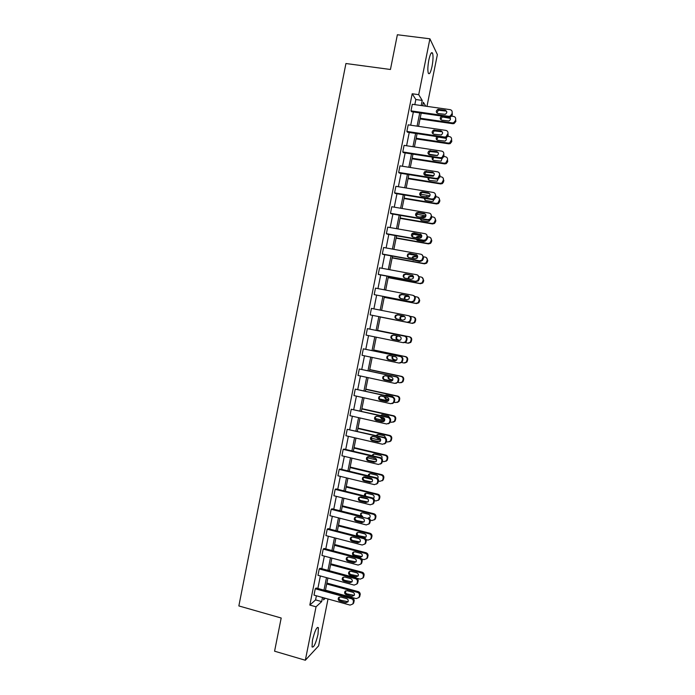 <?xml version="1.0" encoding="UTF-8"?>
<svg xmlns="http://www.w3.org/2000/svg" width="695" height="695" viewBox="0 0 695 695"><rect width="100%" height="100%" fill="white"/><g stroke="black" fill="none" stroke-linecap="round" stroke-linejoin="round"><path stroke-width="1.04" d="M312.463 640.191C314.8 630.799 316.79 626.647 318.423 627.715L317.997 634.448C315.695 643.761 313.706 647.914 312.038 646.906L312.463 640.191M428.832 60.048C430.248 53.81 431.491 51.534 432.568 53.202C433.324 55.921 433.15 60.3 432.047 66.355C430.648 72.567 429.406 74.843 428.311 73.183C427.564 70.516 427.738 66.138 428.832 60.048M328.014 599.003L318.605 645.864L305.331 660.25L274.586 651.198L281.188 618.011L238.854 605.936L345.928 63.523L390.442 69.483L397.366 34.75L429.91 38.807L437.372 54.61L426.973 106.361M356.813 584.078L358.177 581.185C358.342 579.595 357.673 578.518 356.188 577.953L320.126 568.249L319.24 568.953L355.414 578.692C356.909 579.256 357.578 580.342 357.412 581.941L356.865 584L354.12 585.112L317.963 575.312L319.24 568.953M364.762 544.176L366.256 541.197C366.413 539.598 365.752 538.529 364.25 537.973L328.057 528.643L327.197 529.216L363.511 538.582C365.005 539.138 365.683 540.215 365.518 541.813L364.936 543.933L362.208 545.019L325.92 535.593L327.197 529.216M372.676 504.17L373.736 503.258L374.353 501.078C374.518 499.479 373.849 498.411 372.346 497.881L336.015 488.915L335.181 489.349L371.625 498.35C373.137 498.888 373.806 499.957 373.641 501.564L373.024 503.745L370.322 504.805L333.904 495.743L335.181 489.349M380.539 464.051L381.816 463.087L382.485 460.837C382.641 459.23 381.972 458.17 380.46 457.649L343.999 449.057L343.191 449.361L379.774 457.988C381.286 458.509 381.963 459.569 381.798 461.176L381.129 463.435L378.462 464.46L341.905 455.772L343.191 449.361M388.314 423.794L389.912 422.803L390.633 420.466C390.798 418.859 390.121 417.799 388.609 417.295L351.227 409.242L387.949 417.495C389.461 417.999 390.138 419.059 389.973 420.666L389.252 423.012L386.637 423.993L349.941 415.68L351.227 409.242M369.697 369.731L401.111 376.438C402.596 376.916 403.265 377.941 403.1 379.505L402.327 381.885L399.834 382.78L398.027 382.389L398.808 379.965C398.973 378.358 398.296 377.307 396.776 376.82L359.289 368.993L396.141 376.872C397.662 377.359 398.348 378.419 398.183 380.035L397.392 382.476L394.83 383.388L357.995 375.456L359.289 368.993M403.656 342.722L406.141 341.879L407.018 339.334C407.183 337.718 406.497 336.675 404.977 336.206L367.377 328.622L404.368 336.119C405.897 336.597 406.575 337.64 406.41 339.264L405.533 341.818L403.048 342.661L366.074 335.103L367.377 328.622M413.343 295.497C414.785 296.009 415.419 297.034 415.245 298.572L414.255 301.248L411.874 302.004L374.188 294.628L375.491 288.121L412.613 295.245C414.151 295.696 414.837 296.739 414.672 298.363L413.681 301.048L411.292 301.804L374.188 294.628M422.117 254.813L423.498 257.689L423.238 259L422.369 260.512L420.119 261.155L382.997 254.379L382.32 254.014L383.623 247.498L420.892 254.231C422.43 254.674 423.116 255.708 422.951 257.332L421.813 260.165L419.563 260.807L382.32 254.014M430.787 214.034L431.786 216.666L431.517 217.987L430.457 219.663L428.389 220.176L391.129 213.782L390.477 213.278L391.789 206.736L429.197 213.087C430.744 213.513 431.43 214.538 431.265 216.171L429.936 219.177L427.859 219.69L390.477 213.278M439.362 173.116L439.831 176.834L438.519 178.693L436.695 179.058L399.286 173.055L398.661 172.412L399.981 165.853L437.52 171.813C439.075 172.221 439.77 173.246 439.605 174.871L438.015 178.068L436.191 178.433L398.661 172.412M447.971 133.449L448.162 135.56L446.52 137.61L445.017 137.819L407.47 132.206L406.87 131.416L408.191 124.839L445.877 130.399C447.441 130.799 448.136 131.807 447.971 133.449L446.042 136.828L444.539 137.045L406.87 131.416M414.819 104.632L415.845 99.524L412.187 93.764L309.822 605.067L315.573 599.898L316.399 595.789M317.867 588.474L320.369 575.964M321.828 568.71L324.348 556.104M325.79 548.911L328.335 536.219M329.769 529.086L332.332 516.298M333.748 509.226L336.328 496.352M337.735 489.332L340.333 476.37M341.723 469.412L344.338 456.354M345.719 449.465L348.36 436.304M349.724 429.475L352.382 416.227M353.738 409.459L356.413 396.124M357.751 389.417L360.444 375.986M361.782 369.34L364.493 355.814M365.805 349.229L368.541 335.607M369.844 329.083L372.589 315.382M373.893 308.875L376.638 295.184M377.958 288.599L380.695 274.959M382.024 268.287L384.752 254.7M386.107 247.941L388.818 234.406M390.19 227.569L392.892 214.086M394.274 207.162L396.967 193.731M398.374 186.72L401.058 173.342M402.474 166.253L405.15 152.917M406.584 145.742L409.242 132.467M410.702 125.204L413.351 111.982M452.158 112.686L452.341 114.866L450.49 117.012L449.187 117.142L411.579 111.73L410.988 110.87L412.309 104.276L450.065 109.645C451.628 110.036 452.323 111.044 452.158 112.686L451.889 114.015L450.039 116.161L448.727 116.3L410.988 110.87M443.784 154.177L443.992 156.219L442.524 158.165L440.847 158.46L403.378 152.648L402.77 151.936L404.082 145.359L441.699 151.119C443.254 151.527 443.949 152.544 443.784 154.177L442.037 157.47L440.361 157.756L402.77 151.936M435.079 193.592L435.939 196.112L435.669 197.423L434.497 199.196L432.542 199.63L395.212 193.436L394.569 192.863L395.881 186.312L433.359 192.463C434.905 192.88 435.6 193.905 435.435 195.538L433.984 198.631L432.021 199.074L394.569 192.863M426.461 234.441L427.642 237.195L427.373 238.507L426.417 240.096L424.254 240.679L387.063 234.102L386.394 233.668L387.706 227.135L425.036 233.676C426.582 234.111 427.269 235.136 427.104 236.769L425.879 239.679L423.707 240.262L386.394 233.668M417.738 275.159L419.372 278.148L419.102 279.459L418.312 280.893L416.001 281.597L378.94 274.629L378.245 274.334L379.557 267.827L416.748 274.751C418.286 275.203 418.972 276.236 418.807 277.861L417.747 280.624L415.428 281.319L378.245 274.334M408.782 315.773L409.086 315.851C410.606 316.321 411.292 317.354 411.127 318.97L410.198 321.577L407.765 322.376L370.131 314.878L371.425 308.389L408.486 315.695C410.015 316.164 410.702 317.207 410.536 318.831L409.607 321.446L407.166 322.245L370.131 314.878M399.816 363.077L402.075 362.156L402.909 359.663C403.074 358.055 402.396 357.004 400.876 356.526L363.329 348.829L400.251 356.518C401.78 356.995 402.457 358.047 402.292 359.663L401.458 362.156L398.93 363.042L362.034 355.293L363.329 348.829M392.171 403.613L393.961 402.613L394.717 400.233C394.882 398.626 394.204 397.566 392.692 397.071L355.258 389.131L392.041 397.201C393.561 397.696 394.239 398.756 394.074 400.363L393.318 402.761L390.729 403.708L353.964 395.585L355.258 389.131M384.439 443.94L385.864 442.958L386.55 440.665C386.715 439.058 386.046 438.006 384.535 437.494L347.205 429.31L383.857 437.754C385.369 438.267 386.046 439.327 385.881 440.943L385.186 443.245L382.545 444.244L345.919 435.739L347.205 429.31M350.063 467.561L381.199 475.041C382.667 475.562 383.327 476.596 383.162 478.16L382.537 480.323L379.922 481.34L378.41 480.975C378.575 479.368 377.906 478.308 376.403 477.778L340.003 469.003L339.186 469.368L375.7 478.186C377.203 478.707 377.88 479.776 377.715 481.383L377.072 483.607L374.397 484.65L337.9 475.78L339.186 469.368M361.539 512.875L361.374 513.092C360.722 514.569 361.139 515.638 362.634 516.298L332.036 508.792L331.185 509.296L367.568 518.479C369.071 519.026 369.74 520.103 369.575 521.702L368.976 523.856L366.265 524.925L329.908 515.681L331.185 509.296M360.792 564.14L362.217 561.204C362.373 559.614 361.713 558.537 360.219 557.981L324.087 548.468L323.218 549.102L359.463 558.65C360.957 559.214 361.626 560.292 361.461 561.89L360.896 563.984L358.16 565.078L321.941 555.47L323.218 549.102M353.616 603.156L352.834 603.99L354.155 601.132C354.311 599.542 353.651 598.465 352.156 597.891L316.164 588.013L315.269 588.778L351.375 598.699C352.869 599.272 353.538 600.358 353.373 601.957L352.834 603.99L350.089 605.102L314.001 595.129L315.269 588.778M305.331 660.25L316.043 606.805L321.672 601.592L322.497 597.474M309.822 605.067L316.043 606.805M412.187 93.764L418.711 94.676L429.91 38.807M323.913 597.865L323.505 599.889L325.286 598.247M425.774 106.196L423.377 102.287L422.682 105.753M421.205 113.111L418.546 126.368M417.087 133.64L414.42 146.94M412.969 154.134L410.293 167.486M408.868 174.593L406.175 188.006M404.768 195.026L402.066 208.483M400.676 215.424L397.957 228.933M396.584 235.787L393.865 249.349M392.501 256.116L389.773 269.73M388.427 276.41L385.69 290.076M384.361 296.678L381.607 310.396M380.304 316.911L377.541 330.646M376.23 337.179L373.493 350.827M372.173 357.421L369.453 370.974M368.115 377.637L365.414 391.094M364.067 397.818L361.383 411.179M360.019 417.964L357.36 431.239M355.979 438.076L353.338 451.255M351.948 458.161L349.324 471.245M347.926 478.212L345.319 491.209M343.912 498.237L341.323 511.138M339.898 518.227L337.327 531.032M335.894 538.182L333.339 550.9M331.889 558.111L329.361 570.734M327.901 578.005L325.382 590.542M421.205 105.544L422.23 100.419L418.711 94.676M323.966 590.151L326.485 577.623M327.944 570.352L330.472 557.729M331.923 550.527L334.469 537.808M335.902 530.667L338.474 517.862M339.898 510.782L342.487 497.881M343.895 490.852L346.501 477.865M347.9 470.906L350.523 457.823M351.905 450.916L354.554 437.746M355.918 430.909L358.585 417.634M359.94 410.858L362.625 397.497M363.971 390.781L366.673 377.324M368.011 370.67L370.73 357.117M372.051 350.523L374.787 336.884M376.099 330.351L378.853 316.625M380.156 310.109L382.91 296.4M384.231 289.798L386.976 276.141M388.314 269.46L391.05 255.847M392.406 249.079L395.125 235.527M396.498 228.672L399.208 215.172M400.598 208.231L403.3 194.782M404.707 187.763L407.4 174.358M408.825 167.26L411.501 153.908M412.943 146.714L415.61 133.423M417.07 126.151L419.728 112.903M415.845 99.524L422.23 100.419M315.573 599.898L321.672 601.592M445.104 110.166C447.276 111.348 447.328 112.729 445.26 114.328L437.972 113.52C435.791 112.312 435.756 110.922 437.876 109.358L445.104 110.166L446.755 111.643M436.842 112.964L438.371 110.227L445.573 111.035M420.032 118.941L452.758 123.71L454.035 123.58L455.833 121.495L455.668 119.392C455.833 117.802 455.155 116.812 453.635 116.43L451.715 116.161M455.668 119.392L455.407 120.687L453.6 122.772L452.323 122.911L420.18 118.228M450.395 118.359L442.229 116.951L440.743 119.636M441.89 116.091L441.759 116.135C439.692 117.655 439.727 119.01 441.846 120.192L448.953 120.982C450.725 119.844 450.907 118.576 449.491 117.168M440.925 130.895C443.036 131.989 443.141 133.353 441.238 134.986L433.802 134.213C431.673 133.084 431.595 131.711 433.55 130.104L440.925 130.895L442.533 132.25M432.742 133.701L434.062 130.895L441.412 131.694M436.755 151.597C438.806 152.622 438.962 153.96 437.207 155.619L429.64 154.863C427.573 153.803 427.442 152.457 429.249 150.824L436.755 151.597L438.302 152.822M428.65 154.412L429.779 151.545L437.251 152.318M416.036 138.887L448.701 143.822L450.16 143.613L451.767 141.624L451.585 139.591C451.75 138.001 451.072 137.011 449.552 136.62L447.867 136.368M451.585 139.591L449.717 142.883L448.249 143.083L416.157 138.244M446.286 138.409L438.032 137.063L436.747 139.808M437.007 136.62C435.678 138.279 435.939 139.504 437.789 140.312L445.035 141.085C446.416 140.234 446.72 139.13 445.947 137.792M412.039 158.799L444.644 163.898L446.277 163.62L447.702 161.718L447.511 159.754C447.676 158.165 446.998 157.174 445.486 156.775L443.905 156.531M447.511 159.754L445.816 162.951L444.183 163.229L412.152 158.234M428.554 154.168L437.372 155.524M433.558 157.322L432.768 159.954M432.516 157.166C431.734 158.755 432.142 159.833 433.741 160.406L441.108 161.144L442.142 158.338M432.585 172.256C434.592 173.22 434.783 174.541 433.167 176.217L425.488 175.488C423.472 174.488 423.298 173.159 424.975 171.509L432.585 172.256L434.071 173.342M424.584 175.097L425.514 172.16L433.098 172.907M408.043 178.685L440.595 183.94L442.368 183.593L443.653 181.786L443.202 178.163M439.865 176.652L441.421 176.904C442.932 177.303 443.61 178.302 443.445 179.892L441.898 182.993L440.117 183.35L408.147 178.181M424.341 174.176L433.784 175.687M428.997 177.824L428.806 180.083M428.207 177.703C427.825 179.128 428.329 180.048 429.701 180.474L437.172 181.186L438.215 178.85M428.424 192.88C430.379 193.801 430.613 195.104 429.11 196.772L427.573 197.111L421.344 196.077C419.372 195.13 419.163 193.818 420.718 192.159L422.195 191.855L428.424 192.88L429.831 193.827M420.544 195.755L421.274 192.741L422.742 192.437L428.954 193.462M404.064 198.535L436.547 203.956L438.458 203.531L439.605 201.811L439.857 200.534L439.032 198.092M435.808 196.737L437.363 196.998C438.866 197.406 439.544 198.405 439.379 199.995L437.972 203.001L436.06 203.427L404.142 198.11M420.258 194.174L429.944 195.773M428.111 197.128L426.478 196.928M424.68 198.327L424.871 200.186M429.041 196.815L425.062 196.694M424.037 198.223L425.661 200.499L431.725 201.515L433.228 201.185L434.132 198.796M424.271 213.478C426.183 214.355 426.443 215.632 425.053 217.309L423.42 217.7L417.209 216.632C415.28 215.728 415.037 214.442 416.487 212.774L418.051 212.418L424.271 213.478L425.566 214.277M416.522 216.388L417.052 213.287L418.616 212.931L424.819 213.982M400.085 218.36L432.516 223.946L434.523 223.442L435.557 221.818L435.817 220.532L434.853 217.978M431.76 216.797L433.306 217.057C434.818 217.474 435.487 218.482 435.322 220.063L434.028 222.982L432.012 223.486L400.155 217.995M416.305 214.164L425.948 215.806M425.123 217.248L421.318 217.335M420.536 218.821L420.953 220.254M425.462 216.918L422.456 216.406L420.449 217.188M419.997 218.734L421.63 220.506L427.686 221.54L429.275 221.166L430.17 219.385M420.128 234.041C421.995 234.884 422.282 236.144 420.988 237.812L419.276 238.255L413.073 237.16C411.188 236.291 410.919 235.023 412.265 233.355L413.916 232.955L421.292 234.684M412.543 236.986L412.856 233.798L414.498 233.39L420.684 234.476M396.107 238.15L428.485 243.893L430.587 243.337L431.526 241.782L431.777 240.505L430.639 237.829M427.686 236.813L429.258 237.091C430.761 237.516 431.439 238.515 431.274 240.105L430.083 242.937L427.964 243.502L396.167 237.855M412.491 234.145L421.804 235.779M421.491 237.238L418.972 236.795L416.809 237.82M416.557 239.315L417.078 240.296M421.648 236.943L418.425 236.378L416.818 236.769L416.114 237.699M416.105 239.236L417.599 240.47L423.655 241.547L425.314 241.113L426.087 239.844M415.992 254.57C417.817 255.386 418.129 256.62 416.913 258.279L415.141 258.775L408.947 257.645C407.105 256.811 406.81 255.56 408.069 253.901L409.789 253.449L417 255.065M408.582 257.55C407.609 256.455 407.635 255.36 408.669 254.274L410.38 253.814L416.557 254.935M392.145 257.906L424.454 263.822L426.643 263.197L427.495 261.728L427.746 260.451L426.409 257.654M423.533 256.785L425.218 257.089C426.721 257.524 427.39 258.531 427.234 260.112L426.122 262.866L423.924 263.492L392.189 257.689M408.868 254.127L417.46 255.682M417.617 257.15L414.967 256.672L413.299 257.115L412.561 258.305M412.804 259.817L413.221 260.304M417.66 256.915L414.411 256.325L412.734 256.768L411.961 258.201M412.43 259.748L419.624 261.511L421.257 261.112M421.352 261.033L421.926 260.234M411.857 275.064C413.647 275.854 413.977 277.07 412.847 278.73L411.014 279.268L404.829 278.104C403.022 277.296 402.709 276.063 403.891 274.412L405.671 273.917L412.682 275.42M404.655 278.07C403.534 277.018 403.482 275.906 404.499 274.707L406.28 274.212L412.439 275.359M388.184 277.635L420.44 283.708L422.699 283.03L423.472 281.631L423.724 280.354L422.143 277.453M419.267 276.697L421.187 277.062C422.69 277.496 423.359 278.504 423.194 280.085L422.16 282.769L419.893 283.456L388.218 277.487M405.758 274.178L412.769 275.489M413.542 277.001L410.971 276.514L409.233 277.001L408.53 278.799M413.525 276.818L410.397 276.236L408.66 276.723L407.974 278.695M407.73 295.531C409.494 296.296 409.841 297.503 408.773 299.145L406.888 299.727L400.711 298.529C398.939 297.747 398.609 296.53 399.721 294.889L401.554 294.341L408.356 295.757M400.763 298.537C399.477 297.556 399.338 296.418 400.346 295.114L402.179 294.576L408.33 295.757M384.231 297.338L416.427 303.567L418.746 302.838L419.45 301.508L419.711 300.24L417.86 297.243M414.846 296.548L417.165 297C418.659 297.443 419.32 298.459 419.163 300.031L418.199 302.646L415.871 303.376L384.248 297.26M409.251 296.774L406.975 296.331L405.185 296.861L404.733 299.31M409.199 296.661L406.384 296.122L404.594 296.643L404.195 299.206M403.613 315.964C405.341 316.712 405.706 317.902 404.698 319.526L402.77 320.152L396.61 318.927C394.864 318.154 394.517 316.955 395.568 315.33L397.453 314.748L403.812 316.008M396.993 319.005C395.455 318.136 395.194 316.963 396.202 315.478L398.079 314.905L403.96 316.06M410.111 316.303L413.143 316.903C414.628 317.354 415.297 318.371 415.141 319.952L414.229 322.497L411.848 323.279L380.287 316.998L412.422 323.401L414.793 322.628L415.697 320.082C415.853 318.51 415.193 317.502 413.707 317.05L413.429 316.972M404.577 316.434L401.154 316.685C400.259 317.858 400.363 318.927 401.467 319.891M404.525 316.39L402.388 315.973L400.555 316.538C399.642 317.737 399.764 318.823 400.902 319.778M399.503 336.363C401.197 337.092 401.58 338.265 400.624 339.881L398.661 340.541L392.51 339.282C390.79 338.535 390.434 337.344 391.424 335.728L393.353 335.112L399.503 336.363M399.147 340.576L393.153 339.36C391.45 338.604 391.085 337.423 392.076 335.815L393.579 335.155M377.594 330.386L409.129 336.78C410.615 337.24 411.284 338.257 411.119 339.838L410.259 342.322L407.843 343.139L405.142 342.592M377.602 330.351L409.703 336.858C411.188 337.318 411.848 338.335 411.692 339.898L410.832 342.383L408.425 343.2M397.783 336.015L397.132 336.476C396.167 338.039 396.524 339.195 398.183 339.924L400.094 340.315M397.236 335.902L396.515 336.389C395.551 337.97 395.898 339.125 397.575 339.855L400.016 340.35M395.394 356.726C397.071 357.447 397.453 358.611 396.55 360.21L394.552 360.896L388.418 359.61C386.724 358.872 386.351 357.699 387.297 356.092L389.252 355.449L395.394 356.726M395.299 360.913L389.078 359.619C387.393 358.881 387.019 357.708 387.958 356.109L389.217 355.44M373.649 350.08L405.115 356.622C406.601 357.091 407.27 358.116 407.105 359.689L406.297 362.112L403.83 362.972L401.693 362.529M373.667 349.976L405.706 356.639C407.192 357.1 407.852 358.125 407.696 359.689L406.879 362.112L404.681 363.007M393.101 356.248C392.215 357.803 392.579 358.933 394.213 359.645L396.61 360.14M392.562 356.135L392.493 356.214C391.572 357.777 391.937 358.915 393.587 359.636L396.515 360.253M391.294 377.064C392.944 377.767 393.344 378.914 392.484 380.512L390.451 381.225L384.326 379.904C382.667 379.183 382.285 378.019 383.18 376.429L385.169 375.743L391.294 377.064M391.433 381.199L385.004 379.844C383.345 379.123 382.962 377.958 383.857 376.369L384.926 375.708M397.392 382.476L396.002 383.371M391.806 381.051L384.1 379.401M369.731 369.558L401.719 376.386C403.196 376.855 403.856 377.88 403.699 379.444L402.926 381.816L400.972 382.763M388.774 376.516C388.418 377.915 388.905 378.853 390.243 379.331L392.84 379.887M397.062 376.899L389.747 375.317M388.21 376.403C387.714 377.854 388.184 378.853 389.6 379.392L392.762 380.069M387.202 397.358C388.826 398.061 389.235 399.199 388.418 400.78L386.359 401.519L380.252 400.172C378.61 399.451 378.21 398.305 379.07 396.723L381.086 396.02L387.202 397.358M387.549 401.423L380.938 400.033C379.305 399.321 378.905 398.174 379.757 396.602L380.643 395.968M365.761 389.356L397.114 396.219C398.6 396.706 399.26 397.731 399.104 399.304L398.365 401.632L395.837 402.553L394.221 402.197M388.323 400.893L379.531 398.956M365.813 389.122L397.731 396.098C399.208 396.584 399.868 397.61 399.712 399.173L398.973 401.493L397.236 402.457M386.003 395.021L385.308 395.455M384.674 396.802L386.281 398.982L388.87 399.556M393.9 397.705L392.406 396.376L386.437 395.073L384.9 395.368M384.048 396.671L385.629 399.112L388.835 399.825M383.119 417.626C384.726 418.32 385.134 419.45 384.352 421.022L382.276 421.787L376.177 420.406C374.553 419.693 374.153 418.555 374.97 416.983L377.011 416.253L383.119 417.626M383.657 421.613L376.872 420.197C375.265 419.493 374.866 418.355 375.674 416.791L376.395 416.209M361.826 408.955L393.127 415.975C394.604 416.461 395.264 417.495 395.108 419.059L394.404 421.344L391.85 422.299L390.329 421.952M384.578 420.649L375.274 418.555M361.887 408.651L393.761 415.784C395.229 416.279 395.889 417.304 395.733 418.868L395.029 421.144L393.483 422.108M381.859 414.733L380.964 415.584M380.782 417.104L382.32 418.616L384.7 419.146M390.043 418.173L388.427 416.105L382.467 414.767L380.486 415.471M380.052 416.939L381.659 418.807L384.769 419.511M379.036 437.867C380.625 438.554 381.042 439.674 380.295 441.229L378.202 442.011L372.103 440.604C370.505 439.9 370.096 438.771 370.878 437.207L372.937 436.46L379.036 437.867M379.748 441.751L372.824 440.326C371.226 439.631 370.817 438.502 371.599 436.947L372.173 436.434M357.899 428.52L389.148 435.695C390.625 436.191 391.276 437.224 391.12 438.788L390.442 441.03L387.871 442.011L386.351 441.655M380.669 440.343L371.173 438.145M357.977 428.146L389.791 435.444C391.259 435.939 391.919 436.973 391.754 438.528L391.085 440.76L389.704 441.716M377.75 434.41L376.812 435.713M377.194 437.442L380.235 438.641M385.994 438.406L384.448 435.8L378.506 434.436L376.256 435.583M376.238 437.224L377.698 438.467L380.521 439.118M374.961 458.075C376.534 458.752 376.959 459.864 376.238 461.411L374.127 462.21L368.046 460.768C366.465 460.073 366.048 458.952 366.795 457.406L368.88 456.632L374.961 458.075M375.813 461.854L368.776 460.429C367.203 459.734 366.786 458.613 367.533 457.075L367.976 456.624M353.981 448.058L385.169 455.381C386.637 455.894 387.297 456.928 387.141 458.492L386.49 460.689L383.892 461.689L382.38 461.332M376.603 459.968L367.212 457.744M354.068 447.615L385.821 455.069C387.289 455.572 387.949 456.606 387.784 458.161L387.141 460.359L385.899 461.298M373.658 454.07L372.824 455.851M381.859 458.5C382.363 457.049 381.903 456.042 380.478 455.468L374.544 454.078L372.52 454.825L372.155 455.694M372.755 457.553L375.96 458.622M370.895 478.247C372.451 478.916 372.876 480.019 372.19 481.557L370.061 482.373L363.989 480.905C362.425 480.219 362.008 479.098 362.729 477.561L364.823 476.779L370.895 478.247M371.877 481.922L364.736 480.497C363.172 479.811 362.755 478.699 363.468 477.161L363.806 476.796M377.715 481.383L378.41 480.975L378.158 482.261L376.612 484.128M372.372 479.515L363.363 477.335M350.167 467.057L381.859 474.668C383.327 475.172 383.988 476.214 383.822 477.769L383.197 479.924L382.085 480.836M369.592 473.703L369.028 476.005M377.663 478.49L377.776 478.334C378.454 476.839 378.028 475.762 376.516 475.111L370.591 473.686L368.55 474.45L368.185 475.797M366.838 498.384C368.367 499.053 368.81 500.157 368.142 501.677L366.004 502.511L359.94 501.008C358.394 500.322 357.968 499.219 358.663 497.681L360.774 496.882L366.838 498.384M367.916 501.964L360.696 500.53C359.159 499.844 358.733 498.741 359.419 497.22L367.829 498.949M346.153 487.039L377.229 494.675C378.697 495.196 379.357 496.239 379.192 497.802L378.593 499.922L375.96 500.965L374.405 500.574M346.275 486.465L377.915 494.232C379.374 494.744 380.026 495.787 379.87 497.342L379.262 499.462L378.245 500.348M365.561 493.302L365.518 496.195M373.389 498.402L373.832 497.924C374.483 496.439 374.058 495.361 372.555 494.718L366.647 493.259L364.588 494.041L364.362 495.909M362.781 518.496C364.302 519.156 364.745 520.251 364.102 521.771L361.947 522.614L355.901 521.076C354.372 520.399 353.937 519.295 354.606 517.775L356.735 516.958L362.781 518.496M363.954 521.971L356.674 520.529C355.145 519.851 354.711 518.757 355.38 517.245L355.545 517.028M367.568 518.479L368.298 517.94C369.792 518.487 370.461 519.556 370.305 521.154L369.697 523.3L368.724 524.186M342.253 506.49L373.276 514.274C374.735 514.804 375.396 515.846 375.231 517.41L374.648 519.504L372.007 520.555L370.305 520.121M342.383 505.847L373.962 513.761C375.422 514.291 376.073 515.334 375.917 516.889L375.335 518.974L374.397 519.834M368.506 517.784L369.74 517.688M368.993 518.227L369.896 517.48C370.522 516.003 370.088 514.943 368.611 514.291L362.712 512.806L360.636 513.605L360.74 516.038M358.733 538.573C360.245 539.233 360.688 540.319 360.071 541.831L357.908 542.682L351.87 541.118C350.349 540.441 349.915 539.346 350.558 537.834L352.695 537.009L358.733 538.573M359.984 541.952L352.652 540.501C351.14 539.824 350.697 538.738 351.34 537.235L351.444 537.096M338.352 525.907L369.323 533.847C370.783 534.377 371.434 535.428 371.278 536.983L370.704 539.051L368.055 540.111L366.1 539.607M338.5 525.194L370.027 533.274C371.486 533.803 372.129 534.846 371.973 536.401L370.531 539.303M357.543 532.413L357.439 532.561C356.813 534.029 357.239 535.089 358.707 535.741L365.874 537.139M364.666 533.838L358.776 532.327L356.691 533.135C356.066 534.603 356.492 535.663 357.968 536.323L363.859 537.843L365.961 537.009C366.569 535.541 366.135 534.481 364.666 533.838M354.693 558.615C356.188 559.275 356.631 560.361 356.04 561.855L353.859 562.724L347.839 561.126C346.336 560.448 345.893 559.362 346.518 557.859L348.664 557.025L354.693 558.615M356.005 561.908L348.629 560.448C347.135 559.77 346.692 558.684 347.318 557.19L347.361 557.121M334.46 545.297L365.37 553.385C366.83 553.924 367.481 554.975 367.325 556.53L366.778 558.572L364.111 559.64L361.713 559.015M334.616 544.515L366.091 552.742C367.542 553.289 368.194 554.332 368.037 555.887L366.665 558.737M353.564 551.917L353.512 551.995C352.904 553.455 353.338 554.506 354.798 555.157L361.999 556.565M360.722 553.35L354.85 551.813L352.756 552.629C352.148 554.089 352.573 555.149 354.042 555.809L359.914 557.355L362.034 556.513C362.616 555.053 362.182 553.993 360.722 553.35M350.654 578.631C352.139 579.291 352.591 580.368 352.009 581.854L349.828 582.731L343.817 581.098C342.322 580.429 341.879 579.343 342.487 577.849L344.642 577.006L350.654 578.631M352.026 581.837L344.624 580.351C343.139 579.682 342.696 578.605 343.295 577.119L342.487 577.849M330.577 564.653L361.435 572.897C362.886 573.445 363.537 574.496 363.381 576.051L362.842 578.058L360.166 579.144L356.9 578.266M330.751 563.801L362.165 572.193C363.615 572.741 364.258 573.783 364.102 575.338L362.79 578.144M348.829 572.098L349.594 571.394C349.012 572.845 349.437 573.896 350.888 574.548L358.116 575.973C358.681 574.53 358.238 573.479 356.796 572.836L350.923 571.273L348.829 572.098C348.238 573.549 348.673 574.6 350.124 575.26L355.988 576.833L358.116 575.981M346.631 598.612C348.099 599.272 348.551 600.341 347.987 601.827L345.806 602.704L339.803 601.045C338.326 600.376 337.874 599.29 338.456 597.813L340.62 596.962L346.631 598.612M348.039 601.731L340.62 600.228C339.186 599.594 338.726 598.543 339.238 597.083M326.885 583.07L358.238 591.61C359.689 592.157 360.34 593.209 360.184 594.764L358.907 597.535L356.24 598.612L325.46 590.168M326.702 583.982L357.499 592.375L358.238 591.61M345.65 590.828C345.128 592.253 345.58 593.278 346.987 593.904L354.233 595.346M352.869 592.296L347.014 590.698L344.902 591.532C344.329 592.974 344.763 594.025 346.206 594.677L352.061 596.284L354.198 595.424C354.745 593.982 354.302 592.939 352.869 592.296M359.654 596.736L358.915 597.518L359.445 595.537C359.602 593.982 358.95 592.931 357.499 592.375M449.187 117.142L448.727 116.3M452.341 114.866L451.889 114.015M438.823 109.271L439.318 110.14M452.323 122.911L452.758 123.71M455.407 120.687L455.833 121.495M449.248 117.759L448.892 117.108M443.149 116.873L442.776 116.221M445.017 137.819L444.539 137.045M448.162 135.56L447.702 134.778M434.653 129.974L435.166 130.764M440.847 158.46L440.361 157.756M443.992 156.219L443.514 155.506M430.492 150.633L431.013 151.354M448.249 143.083L448.701 143.822M451.324 140.885L451.767 141.624M444.183 163.229L444.644 163.898M447.25 161.049L447.702 161.718M436.695 179.058L436.191 178.433M440.091 175.514L439.605 174.871M439.831 176.834L439.336 176.2M426.339 171.265L426.878 171.917M440.117 183.35L440.595 183.94M443.184 181.178L443.653 181.786M443.445 179.892L443.914 180.5M432.542 199.63L432.021 199.074M435.939 196.112L435.435 195.538M435.669 197.423L435.166 196.859M422.195 191.855L422.742 192.437M436.06 203.427L436.547 203.956M439.118 201.281L439.605 201.811M439.379 199.995L439.857 200.534M427.008 196.946L426.487 196.398M428.389 220.176L427.859 219.69M431.786 216.666L431.265 216.171M431.517 217.987L430.996 217.492M418.051 212.418L418.616 212.931M432.012 223.486L432.516 223.946M435.061 221.349L435.557 221.818M435.322 220.063L435.817 220.532M422.986 216.883L422.456 216.406M424.254 240.679L423.707 240.262M427.642 237.195L427.104 236.769M427.373 238.507L426.843 238.09M413.916 232.955L414.498 233.39M427.964 243.502L428.485 243.893M431.013 241.382L431.526 241.782M431.274 240.105L431.777 240.505M418.972 236.795L418.425 236.378M420.119 261.155L419.563 260.807M423.498 257.689L422.951 257.332M423.238 259L422.69 258.653M409.789 253.449L410.38 253.814M423.924 263.492L424.454 263.822M426.973 261.389L427.495 261.728M427.234 260.112L427.746 260.451M414.967 256.672L414.411 256.325M416.001 281.597L415.428 281.319M419.372 278.148L418.807 277.861M419.102 279.459L418.546 279.182M405.671 273.917L406.28 274.212M419.893 283.456L420.44 283.708M422.934 281.371L423.472 281.631M423.194 280.085L423.724 280.354M410.971 276.514L410.397 276.236M411.874 302.004L411.292 301.804M415.245 298.572L414.672 298.363M414.985 299.884L414.402 299.675M401.554 294.341L402.179 294.576M415.871 303.376L416.427 303.567M418.903 301.309L419.45 301.508M419.163 300.031L419.711 300.24M406.975 296.331L406.384 296.122M407.765 322.376L407.166 322.245M411.127 318.97L410.536 318.831M410.867 320.282L410.276 320.143M397.453 314.748L398.079 314.905M411.848 323.279L412.422 323.401M414.88 321.229L415.436 321.359M415.141 319.952L415.697 320.082M402.987 316.121L402.388 315.973M404.977 336.206L404.368 336.119M407.018 339.334L406.41 339.264M406.749 340.637L406.149 340.567M392.51 339.282L393.153 339.36M409.129 336.78L409.703 336.858M410.867 341.106L411.431 341.176M411.119 339.838L411.692 339.898M398.183 339.924L397.575 339.855M400.876 356.526L400.251 356.518M402.909 359.663L402.292 359.663M402.648 360.966L402.031 360.966M394.552 360.896L395.194 360.896M388.418 359.61L389.078 359.619M405.115 356.622L405.706 356.639M406.853 360.957L407.435 360.957M407.105 359.689L407.696 359.689M394.213 359.645L393.587 359.636M396.776 376.82L396.141 376.872M398.808 379.965L398.183 380.035M398.548 381.26L397.922 381.338M390.451 381.225L391.111 381.155M384.326 379.904L385.004 379.844M401.111 376.438L401.719 376.386M402.848 380.782L403.439 380.712M403.1 379.505L403.699 379.444M390.243 379.331L389.6 379.392M392.692 397.071L392.041 397.201M394.717 400.233L394.074 400.363M394.456 401.528L393.813 401.667M386.359 401.519L387.028 401.38M380.252 400.172L380.938 400.033M397.114 396.219L397.731 396.098M398.843 400.572L399.46 400.433M399.104 399.304L399.712 399.173M386.281 398.982L385.629 399.112M388.609 417.295L387.949 417.495M390.633 420.466L389.973 420.666M390.373 421.761L389.713 421.969M382.276 421.787L382.962 421.57M376.177 420.406L376.872 420.197M393.127 415.975L393.761 415.784M394.856 420.327L395.472 420.128M395.108 419.059L395.733 418.868M382.32 418.616L381.659 418.807M384.535 437.494L383.857 437.754M386.55 440.665L385.881 440.943M386.29 441.959L385.621 442.237M378.202 442.011L378.897 441.733M372.103 440.604L372.824 440.326M389.148 435.695L389.791 435.444M390.868 440.057L391.502 439.787M391.12 438.788L391.754 438.528M378.375 438.206L377.698 438.467M380.46 457.649L379.774 457.988M382.485 460.837L381.798 461.176M382.224 462.123L381.538 462.479M374.127 462.21L374.84 461.862M368.046 460.768L368.776 460.429M385.169 455.381L385.821 455.069M386.889 459.751L387.532 459.421M387.141 458.492L387.784 458.161M374.188 457.892L373.736 458.101M376.403 477.778L375.7 478.186M378.158 482.261L377.455 482.678M370.061 482.373L370.783 481.965M363.989 480.905L364.736 480.497M381.199 475.041L381.859 474.668M382.91 479.42L383.57 479.029M383.162 478.16L383.822 477.769M372.346 497.881L371.625 498.35M374.353 501.078L373.641 501.564M374.092 502.363L373.38 502.85M366.004 502.511L366.734 502.025M359.94 501.008L360.696 500.53M377.229 494.675L377.915 494.232M378.94 499.053L379.618 498.593M379.192 497.802L379.87 497.342M370.305 521.154L369.575 521.702M370.044 522.44L369.314 522.996M361.947 522.614L362.694 522.058M355.901 521.076L356.674 520.529M373.276 514.274L373.962 513.761M374.979 518.661L375.665 518.14M375.231 517.41L375.917 516.889M364.25 537.973L363.511 538.582M366.256 541.197L365.518 541.813M365.996 542.482L365.257 543.099M357.908 542.682L358.663 542.065M351.87 541.118L352.652 540.501M369.323 533.847L370.027 533.274M371.026 538.243L371.721 537.652M371.278 536.983L371.973 536.401M364.58 537.252L363.859 537.843M358.707 535.741L357.968 536.323M360.219 557.981L359.463 558.65M362.217 561.204L361.461 561.89M361.956 562.49L361.2 563.176M353.859 562.724L354.641 562.038M347.839 561.126L348.629 560.448M365.37 553.385L366.091 552.742M367.073 557.79L367.785 557.129M367.325 556.53L368.037 555.887M360.653 556.704L359.914 557.355M354.798 555.157L354.042 555.809M356.188 577.953L355.414 578.692M358.177 581.185L357.412 581.941M357.916 582.462L357.152 583.218M349.828 582.731L350.619 581.976M343.817 581.098L344.624 580.351M361.435 572.897L362.165 572.193M363.129 577.302L363.85 576.581M363.381 576.051L364.102 575.338M356.735 576.12L355.988 576.833M350.888 574.548L350.124 575.26M352.156 597.891L351.375 598.699M354.155 601.132L353.373 601.957M353.894 602.409L353.112 603.234M345.806 602.704L346.605 601.879M339.803 601.045L340.62 600.228M359.193 596.788L359.932 596.006M359.445 595.537L360.184 594.764M352.817 595.502L352.061 596.284M346.987 593.904L346.206 594.677M318.423 627.715L317.363 627.411M432.568 53.202L431.204 53.029M450.49 117.012L450.039 116.161M437.876 109.358L438.371 110.227M453.6 122.772L454.035 123.58M442.229 116.951L441.759 116.135M446.52 137.61L446.042 136.828M433.55 130.104L434.062 130.895M442.524 158.165L442.037 157.47M429.249 150.824L429.779 151.545M449.717 142.883L450.16 143.613M445.816 162.951L446.277 163.62M438.519 178.693L438.015 178.068M424.975 171.509L425.514 172.16M441.898 182.993L442.368 183.593M434.497 199.196L433.984 198.631M420.718 192.159L421.274 192.741M437.972 203.001L438.458 203.531M430.457 219.663L429.936 219.177M416.487 212.774L417.052 213.287M434.028 222.982L434.523 223.442M421.465 217.231L420.927 216.744M426.417 240.096L425.879 239.679M412.265 233.355L412.856 233.798M430.083 242.937L430.587 243.337M417.374 237.186L416.818 236.769M422.369 260.512L421.813 260.165M408.069 253.901L408.669 254.274M426.122 262.866L426.643 263.197M413.299 257.115L412.734 256.768M418.312 280.893L417.747 280.624M403.891 274.412L404.499 274.707M422.16 282.769L422.699 283.03M409.233 277.001L408.66 276.723M414.255 301.248L413.681 301.048M399.721 294.889L400.346 295.114M418.199 302.646L418.746 302.838M405.185 296.861L404.594 296.643M410.198 321.577L409.607 321.446M395.568 315.33L396.202 315.478M414.229 322.497L414.793 322.628M401.154 316.685L400.555 316.538M406.141 341.879L405.533 341.818M391.424 335.728L392.076 335.815M410.259 342.322L410.832 342.383M397.132 336.476L396.515 336.389M402.075 362.156L401.458 362.156M387.297 356.092L387.958 356.109M406.297 362.112L406.879 362.112M392.996 356.222L392.493 356.214M383.18 376.429L383.857 376.369M402.327 381.885L402.926 381.816M393.961 402.613L393.318 402.761M379.07 396.723L379.757 396.602M398.365 401.632L398.973 401.493M389.912 422.803L389.252 423.012M374.97 416.983L375.674 416.791M394.404 421.344L395.029 421.144M381.147 415.297L380.495 415.471M385.864 442.958L385.186 443.245M370.878 437.207L371.599 436.947M390.442 441.03L391.085 440.76M377.177 434.922L376.499 435.166M381.816 463.087L381.129 463.435M366.795 457.406L367.533 457.075M386.49 460.689L387.141 460.359M373.215 454.513L372.52 454.825M377.776 483.19L377.072 483.607M362.729 477.561L363.468 477.161M382.537 480.323L383.197 479.924M369.262 474.068L368.55 474.45M373.736 503.258L373.024 503.745M358.663 497.681L359.419 497.22M378.593 499.922L379.262 499.462M365.309 493.598L364.588 494.041M369.697 523.3L368.976 523.856M354.606 517.775L355.38 517.245M374.648 519.504L375.335 518.974M361.374 513.092L360.636 513.605M365.674 543.308L364.936 543.933M350.558 537.834L351.34 537.235M370.704 539.051L371.408 538.46M357.439 532.561L356.691 533.135M361.652 563.289L360.896 563.984M346.518 557.859L347.318 557.19M366.778 558.572L367.49 557.911M353.512 551.995L352.756 552.629M357.63 583.235L356.865 584M362.842 578.058L363.572 577.337M338.456 597.813L339.16 597.127M345.589 590.863L344.902 591.532"/></g></svg>
